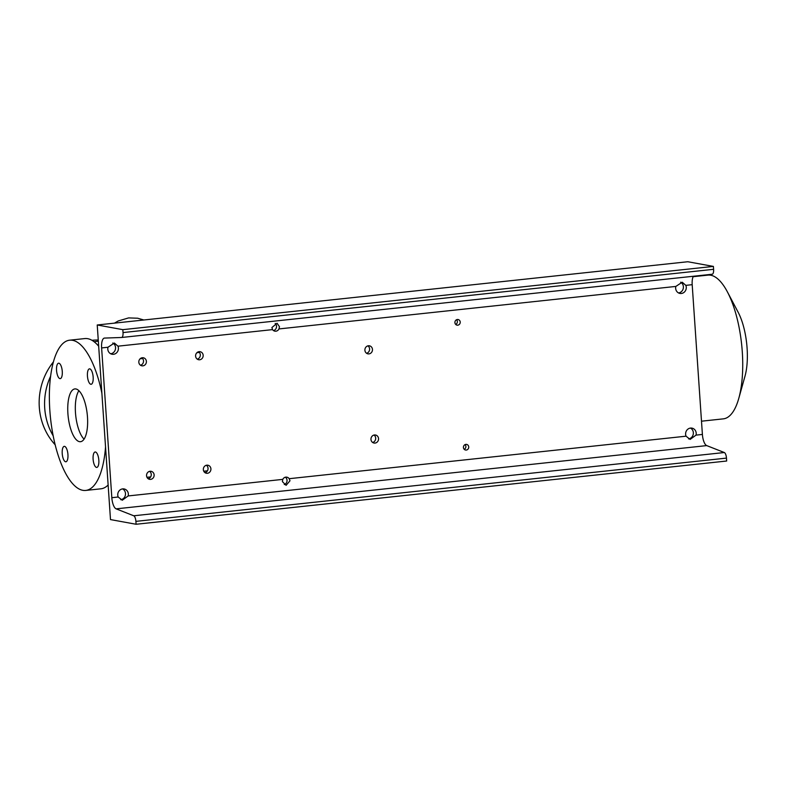 <?xml version="1.0" encoding="UTF-8"?>
<svg xmlns="http://www.w3.org/2000/svg" width="786" height="786" viewBox="0 0 786 786"><rect width="100%" height="100%" fill="white"/><g stroke="black" fill="none" stroke-linecap="round" stroke-linejoin="round"><path stroke-width="1.18" d="M90.822 384.266A7.762 2.81 -96.1 0 0 91.127 384.285A7.762 2.81 -96.1 0 0 93.131 376.681A7.762 2.81 -96.1 0 0 89.771 368.86A7.762 2.81 -96.1 0 0 89.476 368.85A7.762 2.81 -96.1 0 0 87.472 376.455A7.762 2.81 -96.1 0 0 90.822 384.266M96.491 467.405A7.762 2.81 -96.1 0 0 96.796 467.415A7.762 2.81 -96.1 0 0 98.8 459.82A7.762 2.81 -96.1 0 0 95.44 451.999A7.762 2.81 -96.1 0 0 95.145 451.989A7.762 2.81 -96.1 0 0 93.141 459.594A7.762 2.81 -96.1 0 0 96.491 467.405M65.602 461.765A7.762 2.81 -96.1 0 0 65.906 461.775A7.762 2.81 -96.1 0 0 67.91 454.17A7.762 2.81 -96.1 0 0 64.55 446.36A7.762 2.81 -96.1 0 0 64.256 446.35A7.762 2.81 -96.1 0 0 62.251 453.944A7.762 2.81 -96.1 0 0 65.602 461.765M59.942 378.626A7.762 2.81 -96.1 0 0 60.237 378.636A7.762 2.81 -96.1 0 0 62.241 371.041A7.762 2.81 -96.1 0 0 58.891 363.22A7.762 2.81 -96.1 0 0 58.586 363.211A7.762 2.81 -96.1 0 0 56.582 370.815A7.762 2.81 -96.1 0 0 59.942 378.626M98.25 340.014A61.259 56.788 100.4 0 0 91.972 340.309M53.399 361.924A61.259 56.788 100.4 0 0 39.3 407.207A61.259 56.788 100.4 0 0 55.177 444.788M98.329 341.203A61.259 56.788 100.4 0 0 94.114 341.753M50.609 376.199A61.259 56.788 100.4 0 0 44.723 408.199A61.259 56.788 100.4 0 0 53.173 435.798M150.598 477.023A5.718 5.296 100.4 0 0 149.536 477.023L146.972 477.289M149.969 477.79A5.718 5.296 100.4 0 0 149.055 477.073M79.484 441.663A26.547 9.599 -96.1 0 0 80.516 441.703A26.547 9.599 -96.1 0 0 87.374 415.696A26.547 9.599 -96.1 0 0 75.898 388.962A26.547 9.599 -96.1 0 0 74.867 388.923A26.547 9.599 -96.1 0 0 68.009 414.929A26.547 9.599 -96.1 0 0 79.484 441.663M98.672 346.223A75.544 27.323 -96.1 0 0 87.718 338.687A75.544 27.323 -96.1 0 0 84.79 338.57L69.649 340.191A75.544 27.323 -96.1 0 0 50.137 414.222A75.544 27.323 -96.1 0 0 82.805 490.317A75.544 27.323 -96.1 0 0 85.733 490.435A75.544 27.323 -96.1 0 0 105.54 446.929M101.875 393.206A75.544 27.323 -96.1 0 0 72.577 340.309A75.544 27.323 -96.1 0 0 69.649 340.191M85.733 490.435L100.883 488.813A75.544 27.323 -96.1 0 0 108.134 485.021M78.885 390.681A26.547 9.599 -96.1 0 0 75.721 415.529A26.547 9.599 -96.1 0 0 84.073 439.138M207.455 470.814L203.761 471.207M140.124 358.78L141.47 358.632A5.718 5.296 100.4 0 0 142.512 358.406M196.913 352.698L199.389 352.433M693.105 276.711L707.931 275.12A72.283 26.135 83.9 0 1 710.74 275.228A72.283 26.135 83.9 0 1 727.394 291.881A72.283 26.135 83.9 0 1 738.791 398.355A72.283 26.135 83.9 0 1 723.326 418.859L701.495 421.198M727.394 291.881L738.162 312.268A43.368 15.681 83.9 0 1 745 376.15L738.791 398.355M285.367 477.22A4.087 3.783 -79.6 0 1 284.277 484.559M282.41 481.612L286.094 485.335L289.985 480.796L289.179 478.694A4.087 3.783 100.4 0 0 282.764 479.381L282.41 481.612M272.546 329.619A4.087 3.783 100.4 0 0 278.971 328.931L279.482 326.74L277.055 323.243L271.907 327.546L272.546 329.619L117.969 346.174A5.718 5.296 -79.6 0 1 112.074 354.24A5.718 5.296 -79.6 0 1 107.977 347.245L114.363 343.04L117.969 346.174M275.188 323.41A4.087 3.783 -79.6 0 1 273.508 330.572M374.008 435.051A4.087 3.783 -79.6 0 1 372.652 442.469M370.972 439.433A4.087 3.783 100.4 0 0 374.028 443.039A4.087 3.783 100.4 0 0 378.547 438.617A4.087 3.783 100.4 0 0 375.492 435.012A4.087 3.783 100.4 0 0 370.972 439.433M198.632 351.745A4.087 3.783 -79.6 0 1 197.276 359.163M195.606 356.117A4.087 3.783 100.4 0 0 198.652 359.733A4.087 3.783 100.4 0 0 203.171 355.301A4.087 3.783 100.4 0 0 200.125 351.696A4.087 3.783 100.4 0 0 195.606 356.117M206.374 465.263A4.087 3.783 -79.6 0 1 205.018 472.681M203.338 469.635A4.087 3.783 100.4 0 0 206.394 473.251A4.087 3.783 100.4 0 0 210.913 468.829A4.087 3.783 100.4 0 0 207.858 465.214A4.087 3.783 100.4 0 0 203.338 469.635M141.853 357.827A4.087 3.783 -79.6 0 1 140.498 365.244M138.817 362.199A4.087 3.783 100.4 0 0 141.873 365.814A4.087 3.783 100.4 0 0 146.393 361.383A4.087 3.783 100.4 0 0 143.337 357.777A4.087 3.783 100.4 0 0 138.817 362.199M367.927 345.86A4.087 3.783 -79.6 0 1 366.571 353.278M364.9 350.242A4.087 3.783 100.4 0 0 367.946 353.847A4.087 3.783 100.4 0 0 372.466 349.426A4.087 3.783 100.4 0 0 369.42 345.811A4.087 3.783 100.4 0 0 364.9 350.242M149.586 471.345A4.087 3.783 -79.6 0 1 148.23 478.762M146.56 475.717A4.087 3.783 100.4 0 0 149.605 479.332A4.087 3.783 100.4 0 0 154.125 474.911A4.087 3.783 100.4 0 0 151.079 471.295A4.087 3.783 100.4 0 0 146.56 475.717M465.076 444.601A2.859 2.653 -79.6 0 1 464.221 449.307M463.426 447.499A2.859 2.653 100.4 0 0 465.567 450.024A2.859 2.653 100.4 0 0 468.731 446.929A2.859 2.653 100.4 0 0 466.589 444.404A2.859 2.653 100.4 0 0 463.426 447.499M456.568 319.735A2.859 2.653 -79.6 0 1 455.703 324.431M454.917 322.624A2.859 2.653 100.4 0 0 457.049 325.158A2.859 2.653 100.4 0 0 460.213 322.064A2.859 2.653 100.4 0 0 458.081 319.529A2.859 2.653 100.4 0 0 454.917 322.624M128.354 494.001A5.718 5.296 -79.6 0 1 128.177 495.937L122.262 500.24L118.195 497.007A5.718 5.296 -79.6 0 1 124.08 488.941A5.718 5.296 -79.6 0 1 128.354 494.001M122.606 488.902A5.718 5.296 -79.6 0 1 120.72 499.709M112.781 343.01A5.718 5.296 -79.6 0 1 110.688 353.769M686.266 287.234A5.718 5.296 -79.6 0 1 679.939 293.424A5.718 5.296 -79.6 0 1 675.842 286.428L682.219 282.213L685.824 285.357A5.718 5.296 -79.6 0 1 686.266 287.234M680.637 282.194A5.718 5.296 -79.6 0 1 678.544 292.942M696.209 433.184A5.718 5.296 -79.6 0 1 696.032 435.12L690.118 439.413L686.05 436.191A5.718 5.296 -79.6 0 1 691.935 428.124A5.718 5.296 -79.6 0 1 696.209 433.184M690.472 428.085A5.718 5.296 -79.6 0 1 688.575 438.893M101.62 347.933A10.621 3.842 83.9 0 1 104.4 338.088A10.621 3.842 83.9 0 1 104.499 338.078L121.584 337.489A5.306 1.916 -96.1 0 0 121.633 337.489A5.306 1.916 -96.1 0 0 123.029 332.566L122.832 329.658L97.228 324.982L110.492 519.585L136.096 524.262L135.899 521.364A5.306 1.916 -96.1 0 0 133.738 515.783L116.141 508.856A10.621 3.842 83.9 0 1 111.828 497.695L101.62 347.933L107.977 347.245M136.096 524.262L726.677 461.018L726.47 458.11A5.306 1.916 -96.1 0 0 724.319 452.53L706.722 445.603A10.621 3.842 83.9 0 1 702.399 434.442L692.191 284.679A10.621 3.842 83.9 0 1 693.321 276.259M121.692 337.479L712.165 274.245A5.306 1.916 -96.1 0 0 712.214 274.235A5.306 1.916 -96.1 0 0 713.6 269.313L713.403 266.415L122.832 329.658M713.403 266.415L687.799 261.738L97.228 324.982M140.507 358.455L141.47 358.632M692.191 284.679L685.824 285.357M675.842 286.428L278.971 328.931M686.05 436.191L289.179 478.694M702.399 434.442L696.032 435.12M706.722 445.603L116.141 508.856M118.195 497.007L111.828 497.695M282.764 479.381L128.177 495.937M713.6 269.313L123.029 332.566M724.319 452.53L133.738 515.783M726.47 458.11L135.899 521.364M143.838 319.99L137.678 318.222L128.609 317.908L118.214 320.973L114.471 323.134M98.535 344.248L98.053 345.496M712.214 274.235L121.633 337.489"/></g></svg>
